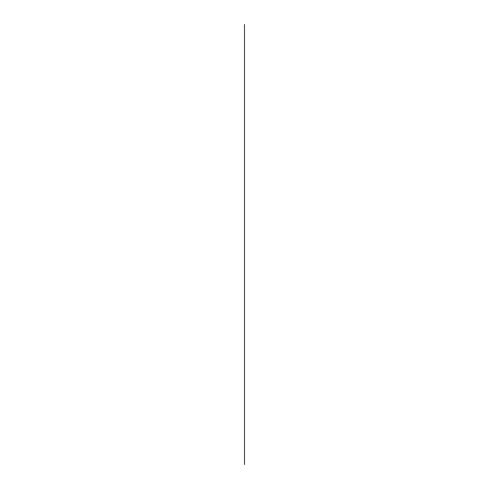 <?xml version="1.0" encoding="UTF-8"?>
<svg xmlns="http://www.w3.org/2000/svg" width="489" height="489" viewBox="0 0 489 489"><rect width="100%" height="100%" fill="white"/><g stroke="black" fill="none" stroke-linecap="round" stroke-linejoin="round"><path stroke-width="0.73" d="M244.494 464.519L244.494 24.45L244.518 464.544"/></g></svg>
